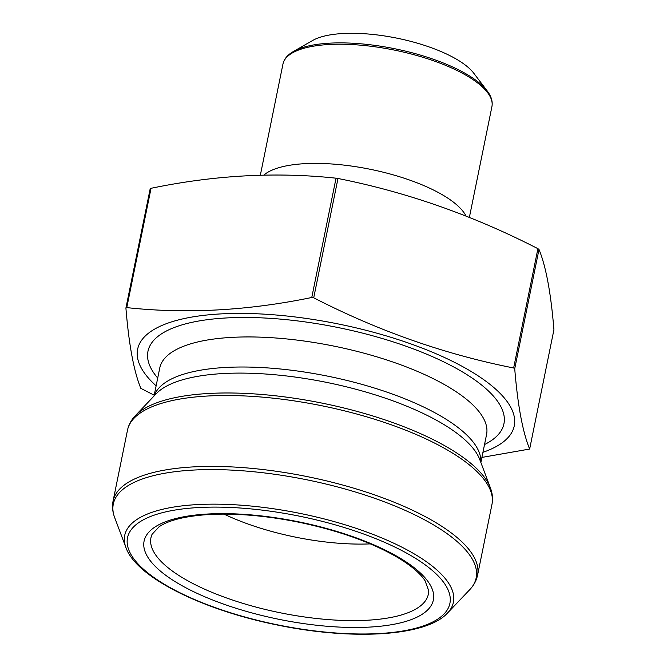 <?xml version="1.0" encoding="UTF-8"?>
<svg xmlns="http://www.w3.org/2000/svg" width="667" height="667" viewBox="0 0 667 667"><rect width="100%" height="100%" fill="white"/><g stroke="black" fill="none" stroke-linecap="round" stroke-linejoin="round"><path stroke-width="1" d="M156.128 385.818A192.171 64.749 11.5 0 1 220.835 313.907A192.171 64.749 11.5 0 1 459.288 364.807A192.171 64.749 11.5 0 1 482.95 452.309M154.419 395.323L140.837 388.361C133.867 371.402 128.889 344.639 125.913 308.071L126.772 307.612C186.26 314.049 247.924 310.68 311.764 297.499L313.715 297.799C378.356 330.999 445.006 354.394 513.64 367.984L514.724 368.743C517.709 405.311 522.678 432.074 529.648 449.041L481.907 457.42M487.21 90.929A105.895 35.684 11.5 0 0 394.881 48.766A105.895 35.684 11.5 0 0 293.405 51.501L312.69 40.454A88.027 29.656 11.5 0 1 397.032 38.177A88.027 29.656 11.5 0 1 473.778 73.228L487.21 90.929C491.304 96.306 492.871 101.534 491.921 106.603A106.628 35.926 -168.5 0 0 394.597 50.142A106.628 35.926 -168.5 0 0 282.95 64.09L260.347 175.188M529.648 449.041L553.927 329.731C550.942 293.155 545.965 266.391 538.994 249.433L537.91 248.674C473.262 215.474 406.62 192.079 337.986 178.489L336.043 178.189C276.18 171.769 214.516 175.138 151.042 188.302L150.183 188.761L125.913 308.071M370.343 543.88A125.346 42.238 11.5 0 1 224.004 514.107M157.712 378.056A181.632 61.197 11.5 0 1 226.597 317.942A181.632 61.197 11.5 0 1 444.672 362.331A181.632 61.197 11.5 0 1 484.525 444.547M154.06 396.006L159.755 368.009A166.758 56.186 11.5 0 1 231.941 337.369A166.758 56.186 11.5 0 1 405.152 366.458A166.758 56.186 11.5 0 1 486.568 434.5L480.874 462.498M154.244 395.806A166.758 56.186 11.5 0 1 225.83 367.442A166.758 56.186 11.5 0 1 396.056 395.398A166.758 56.186 11.5 0 1 480.774 462.239M223.337 373.537A168.751 56.862 11.5 0 1 479.781 459.596L490.395 487.869A185.143 62.381 11.5 0 0 209.046 393.455A185.143 62.381 11.5 0 0 135.376 415.641L156.195 393.755A168.751 56.862 11.5 0 1 223.337 373.537M477.555 575.212L491.979 504.319A185.976 62.665 -168.5 0 0 401.175 428.431A185.976 62.665 -168.5 0 0 208.004 395.998A185.976 62.665 -168.5 0 0 127.497 430.165L113.073 501.059A185.976 62.665 11.5 0 1 193.58 466.883A185.976 62.665 11.5 0 1 386.752 499.325A185.976 62.665 11.5 0 1 477.555 575.212C476.405 580.615 473.778 585.459 469.676 589.745A185.143 62.381 -168.5 0 0 401.626 508.804A185.143 62.381 -168.5 0 0 193.455 470.068A185.143 62.381 -168.5 0 0 114.649 517.509C112.548 511.964 112.014 506.478 113.073 501.059M447.549 612.998C426.43 636.41 352.451 640.587 277.222 624.996C202.184 609.88 136.193 577.255 125.93 547.565A167.717 56.512 11.5 0 1 197.324 504.586A167.717 56.512 11.5 0 1 385.901 539.678A167.717 56.512 11.5 0 1 447.549 612.998L469.676 589.745M514.724 368.743L538.994 249.433M126.772 307.612L151.042 188.302M311.764 297.499L336.043 178.189M313.715 297.799L337.986 178.489M513.64 367.984L537.91 248.674M152.068 534.334A141.537 47.691 -168.5 0 0 280.132 612.756A141.537 47.691 -168.5 0 0 428.656 590.603L425.087 580.799C420.302 573.337 410.905 565.416 396.89 557.037C371.294 542.279 338.961 530.749 299.892 522.444C266.967 515.758 236.835 513.106 209.48 514.474C185.676 516.008 168.893 520.093 159.121 526.747L152.068 534.334M207.979 514.007A147.599 49.733 11.5 0 1 433.367 593.13A147.599 49.733 11.5 0 1 224.804 604.527A147.599 49.733 11.5 0 1 207.979 514.007M198.733 507.529A164.499 55.428 -168.5 0 0 217.492 608.421A164.499 55.428 -168.5 0 0 449.925 595.714A164.499 55.428 -168.5 0 0 198.733 507.529M466.05 216.091A106.628 35.926 -168.5 0 0 370.118 169.26A106.628 35.926 -168.5 0 0 263.832 175.113M125.93 547.565L114.649 517.509M127.497 430.165C128.648 424.762 131.274 419.918 135.376 415.641M491.979 504.319C493.03 498.899 492.504 493.413 490.395 487.869M469.368 217.425L491.921 106.603M293.405 51.501C287.535 54.852 284.05 59.046 282.95 64.09"/></g></svg>
